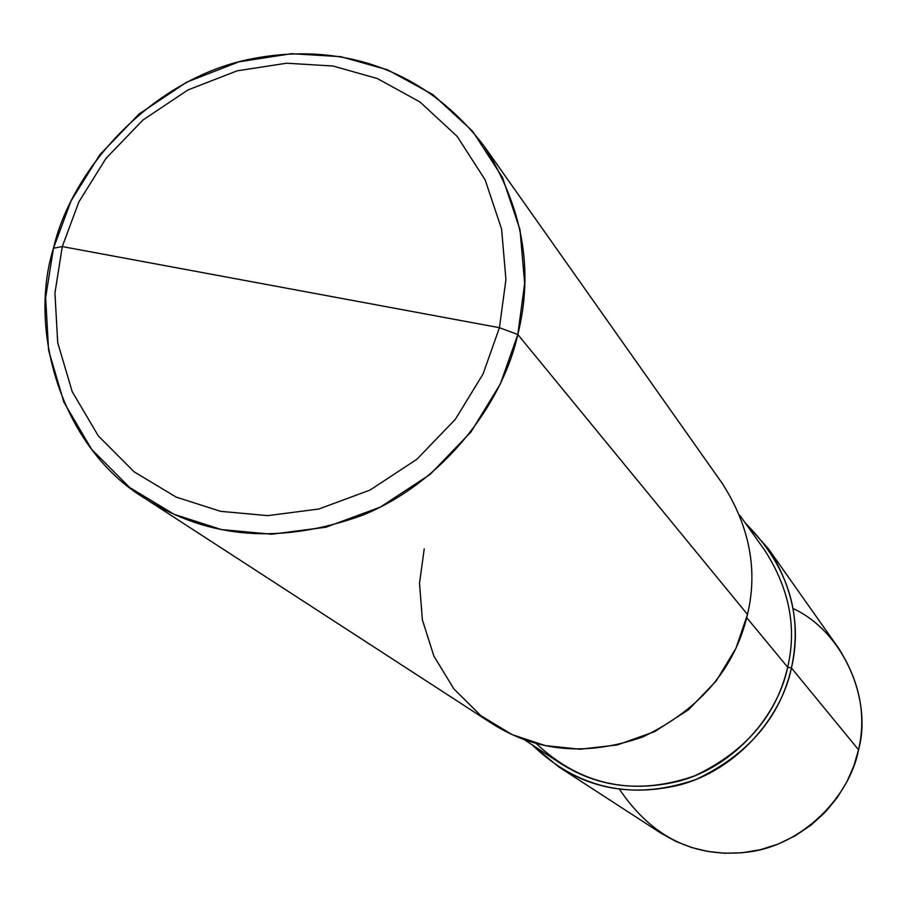 <?xml version="1.0" encoding="UTF-8"?>
<svg xmlns="http://www.w3.org/2000/svg" width="907" height="907" viewBox="0 0 907 907"><rect width="100%" height="100%" fill="white"/><g stroke="black" fill="none" stroke-linecap="round" stroke-linejoin="round"><path stroke-width="1.36" d="M619.379 789.113C651.986 837.58 695.023 858.544 748.513 852.002C802.378 845.369 849.859 796.709 858.544 749.772L791.426 667.983C800.938 627.508 793.206 587.691 768.229 548.531L745.339 523.09C787.741 565.662 803.103 613.971 791.426 667.983L787.661 667.212L791.426 667.983L858.544 749.772L853.861 765.882L846.809 781.981L837.286 797.559L825.359 812.071L811.243 824.962L795.326 835.755L778.104 844.088L760.168 849.768L742.107 852.773L724.466 853.238L707.709 851.424L691.803 847.58L675.953 841.447L660.534 832.909L558.474 766.698C599.561 792.854 645.535 797.06 696.395 779.306C748.309 754.477 779.986 717.369 791.426 667.983C781.607 717.414 736.303 770.27 679.434 784.997C622.973 798.568 573.87 785.167 532.148 744.828L558.474 766.698M768.229 548.531L838.408 647.915C859.791 681.429 866.502 715.385 858.544 749.772C872.398 700.374 843.805 631.828 793.024 608.506M424.215 548.916L419.51 583.258L422.379 619.878L433.909 656.146L453.942 688.991L480.925 715.725L512.308 734.693L545.209 745.588L580.004 749.239L617.395 744.919L654.65 731.632L688.538 709.705L716.213 680.964L735.974 648.21L747.493 614.447L517.818 334.524C533.962 269.674 522.67 206.807 483.941 145.891C423.784 67.333 337.268 40.894 247.872 59.601C153.634 79.521 72.503 166.264 53.456 248.235L62.277 246.579L78.875 201.898L105.938 158.476L142.989 119.996L187.885 89.986L237.101 70.837L286.657 63.207L333.028 66.03L377.289 78.524L419.952 101.958L457.139 136.356L485.166 179.892L501.605 229.063L505.925 279.628L499.44 327.699L62.277 246.579L54.93 293.154L57.719 342.721L72.22 391.688L98.341 435.938L134.111 471.81L176.139 497.081L220.548 511.321L267.792 515.641L318.867 509.008L370.033 490.063L416.823 459.327L455.291 419.385L483 374.126L499.44 327.699L517.818 334.524L747.493 614.447C734.795 668.663 699.932 709.478 642.893 736.892C587.044 756.506 536.672 752.016 491.798 723.446L144.984 498.442C208.78 539.109 281.476 544.642 363.083 515.029C442.752 482.513 502.104 405.055 517.818 334.524L500.369 383.888L470.937 432.004L430.043 474.474L380.282 507.126L325.885 527.228L271.578 534.223L221.376 529.575L174.201 514.371L129.576 487.467L91.618 449.316L63.921 402.289L48.581 350.272L45.645 297.666L53.456 248.235C27.493 331.543 62.005 448.398 144.984 498.442M536.048 743.332C576.784 781.925 624.549 794.498 679.309 781.04C734.409 766.404 778.104 715.124 787.661 667.212C776.449 715.487 745.452 751.699 694.66 775.859C644.968 793.092 600.06 788.818 559.959 763.059L523.985 739.466M746.722 617.678L787.661 667.212C796.992 627.485 789.317 588.462 764.646 550.152C789.317 588.473 796.981 627.485 787.661 667.212L746.722 617.678M499.44 327.699L483 374.126L455.291 419.385L416.823 459.327L370.033 490.063L318.867 509.008L267.792 515.641L220.548 511.321L176.139 497.081L134.111 471.81L98.341 435.938L72.22 391.688L57.719 342.721L54.93 293.154L62.277 246.579L499.44 327.699L505.925 279.628L501.605 229.063L485.166 179.892L457.139 136.356L419.952 101.958L377.289 78.524L333.028 66.03L286.657 63.207L237.101 70.837L187.885 89.986L142.989 119.996L105.938 158.476L78.875 201.898L62.277 246.579L53.456 248.235L71.086 200.855L99.793 154.791L139.088 113.987L186.706 82.152L238.915 61.823L291.487 53.694L340.726 56.665L387.72 69.884L433.07 94.725L472.615 131.232L502.467 177.443L519.994 229.675L524.654 283.415L517.818 334.524L499.44 327.699M483.941 145.891L722.391 483.601C749.658 526.389 758.025 570.004 747.493 614.447M764.646 550.164L739.67 515.142"/></g></svg>
